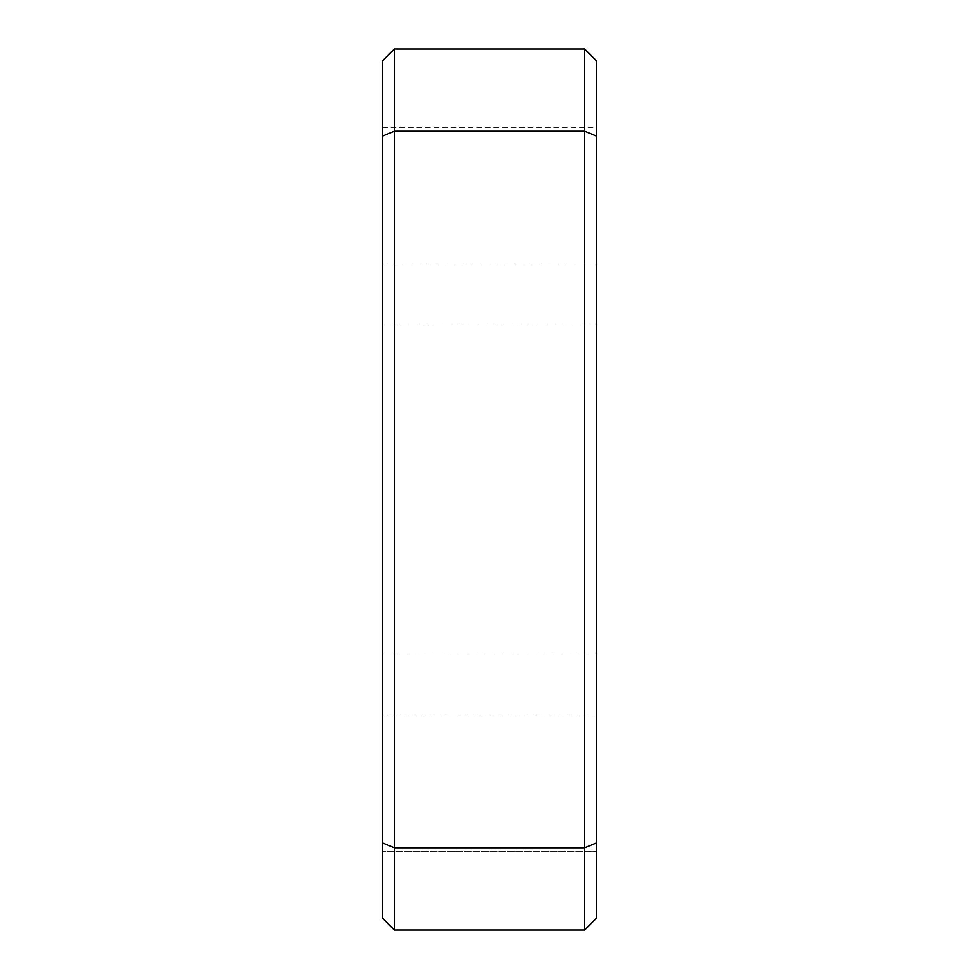 <?xml version="1.0" encoding="UTF-8"?>
<svg xmlns="http://www.w3.org/2000/svg" width="979" height="979" viewBox="0 0 979 979"><rect width="100%" height="100%" fill="white"/><g stroke="black" fill="none" stroke-linecap="round" stroke-linejoin="round"><path stroke-width="0.73" stroke-dasharray="4.89 3.67" d="M382.593 715.062L596.407 715.062L596.407 851.338L596.407 715.062L596.407 851.338L596.407 715.062L382.593 715.062L382.593 851.338L596.407 851.338L382.593 851.338L382.593 715.062M382.593 127.662L596.407 127.662L596.407 263.938L596.407 127.662L596.407 263.938L596.407 127.662L382.593 127.662L382.593 263.938L596.407 263.938L382.593 263.938L382.593 127.662M394.341 930.05L584.659 930.05L596.407 918.302L596.407 60.698L584.659 48.95L394.341 48.95L394.341 131.186L584.659 131.186L584.659 847.814L394.341 847.814L394.341 131.186L382.593 136.057L382.593 918.302L394.341 930.05L394.341 847.814L382.593 842.943M596.407 325.028L596.407 653.972L596.407 325.028L382.593 325.028L382.593 653.972L382.593 325.028L596.407 325.028M394.341 48.95L382.593 60.698L382.593 136.057M596.407 842.943L584.659 847.814L584.659 930.05M584.659 48.95L584.659 131.186L596.407 136.057M382.593 653.972L596.407 653.972L382.593 653.972"/><path stroke-width="1.47" d="M382.593 842.943L394.341 847.814L584.659 847.814L584.659 131.186L394.341 131.186L394.341 930.05L382.593 918.302L382.593 60.698L394.341 48.95L584.659 48.95L584.659 131.186L596.407 136.057L596.407 918.302L584.659 930.05L394.341 930.05M584.659 48.95L596.407 60.698L596.407 136.057M584.659 930.05L584.659 847.814L596.407 842.943M394.341 48.95L394.341 131.186L382.593 136.057"/></g></svg>
